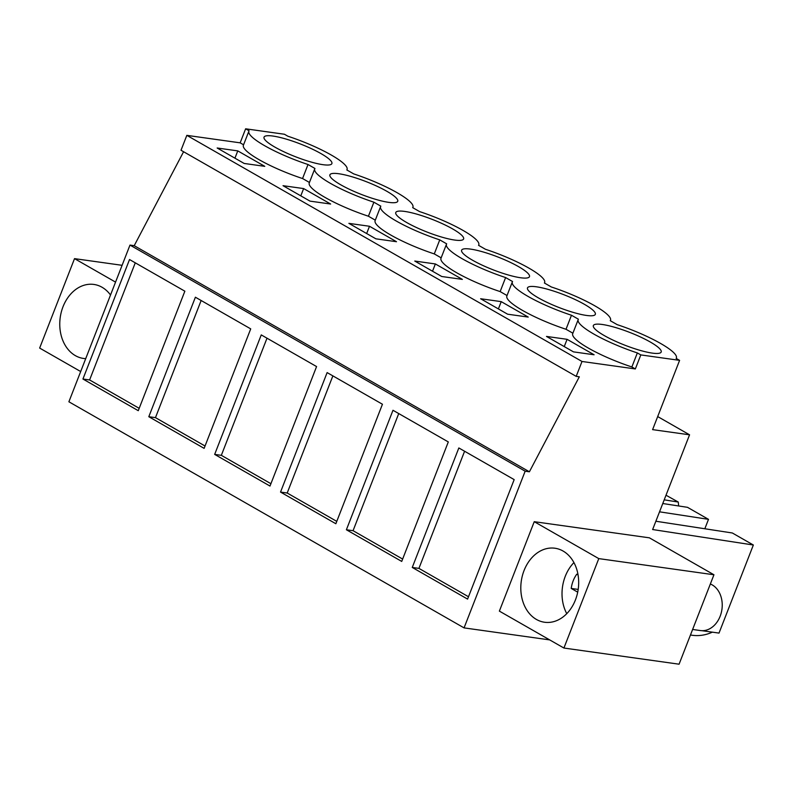<?xml version="1.0" encoding="UTF-8"?>
<svg xmlns="http://www.w3.org/2000/svg" width="793" height="793" viewBox="0 0 793 793"><rect width="100%" height="100%" fill="white"/><g stroke="black" fill="none" stroke-linecap="round" stroke-linejoin="round"><path stroke-width="1.19" d="M464.064 627.887L68.892 401.783L129.983 245.087L525.164 471.191L464.064 627.887L549.688 639.901M183.589 151.731L134.215 245.681L129.983 245.087M134.215 245.681L529.397 471.785L579.316 376.814L576.194 376.368L181.012 150.264L186.831 135.355L240.16 142.839L245.632 128.803L284.419 134.245L287.889 136.227A52.695 9.903 -158.7 0 1 331.296 155.041A52.695 9.903 -158.7 0 1 347.056 169.514A52.695 9.903 -158.7 0 1 346.819 169.95L353.757 173.915A52.695 9.903 -158.7 0 1 397.154 192.729A52.695 9.903 -158.7 0 1 412.915 207.201A52.695 9.903 -158.7 0 1 412.677 207.627L419.616 211.602A52.695 9.903 -158.7 0 1 463.023 230.416A52.695 9.903 -158.7 0 1 478.784 244.878A52.695 9.903 -158.7 0 1 478.546 245.315L485.485 249.289A52.695 9.903 -158.7 0 1 528.881 268.103A52.695 9.903 -158.7 0 1 544.642 282.566A52.695 9.903 -158.7 0 1 544.404 283.002L551.343 286.977A52.695 9.903 -158.7 0 1 594.75 305.781A52.695 9.903 -158.7 0 1 610.511 320.253A52.695 9.903 -158.7 0 1 610.263 320.689L617.202 324.654A52.695 9.903 -158.7 0 1 660.609 343.468A52.695 9.903 -158.7 0 1 676.37 357.94A52.695 9.903 -158.7 0 1 676.132 358.377L679.601 360.359L640.813 354.917L637.344 352.935A52.695 9.903 -158.7 0 1 593.937 334.121A52.695 9.903 -158.7 0 1 578.176 319.648A52.695 9.903 -158.7 0 1 578.414 319.212L571.475 315.247A52.695 9.903 -158.7 0 1 528.079 296.433A52.695 9.903 -158.7 0 1 512.318 281.971A52.695 9.903 -158.7 0 1 512.556 281.535L505.617 277.56A52.695 9.903 -158.7 0 1 462.21 258.746A52.695 9.903 -158.7 0 1 446.449 244.284A52.695 9.903 -158.7 0 1 446.687 243.847L439.748 239.873A52.695 9.903 -158.7 0 1 396.351 221.069A52.695 9.903 -158.7 0 1 380.59 206.596A52.695 9.903 -158.7 0 1 380.828 206.16L373.89 202.195A52.695 9.903 -158.7 0 1 330.483 183.381A52.695 9.903 -158.7 0 1 314.722 168.909A52.695 9.903 -158.7 0 1 314.96 168.473L308.021 164.508A52.695 9.903 -158.7 0 1 264.624 145.694A52.695 9.903 -158.7 0 1 248.863 131.232A52.695 9.903 -158.7 0 1 249.101 130.795L245.632 128.803M713.948 574.766L649.398 537.832L534.244 521.685L598.784 558.609L713.948 574.766L679.076 664.197L563.922 648.04L499.372 611.116L534.244 521.685M82.938 379.024L138.269 410.685L184.858 291.19L129.527 259.539L82.938 379.024L89.609 379.956L135.276 262.82M214.665 454.399L261.254 334.904L316.576 366.564L269.997 486.05L214.665 454.399L221.336 455.331L267.003 338.195M148.806 416.712L195.395 297.216L250.717 328.877L204.128 448.362L148.806 416.712L155.468 417.643L201.144 300.507M346.392 529.764L401.724 561.424L448.303 441.929L392.981 410.278L346.392 529.764L353.063 530.695L398.73 413.569M280.534 492.076L327.122 372.591L382.444 404.242L335.855 523.737L280.534 492.076L287.195 493.018L332.872 375.882M412.261 567.451L458.84 447.956L514.171 479.616L467.583 599.102L412.261 567.451L418.922 568.383L464.589 451.247M529.397 471.785L525.164 471.191M576.194 376.368L582.003 361.469L635.342 368.943L640.813 354.917M186.831 135.355L582.003 361.469M512.318 281.971L506.846 295.997A52.695 9.903 -158.7 0 0 566.014 329.273L572.893 333.209M446.449 244.284L440.977 258.31A52.695 9.903 -158.7 0 0 500.145 291.586L507.024 295.531M380.59 206.596L375.119 220.623A52.695 9.903 -158.7 0 0 434.286 253.909L441.166 257.844M314.722 168.909L309.25 182.945A52.695 9.903 -158.7 0 0 368.418 216.221L375.297 220.157M248.863 131.232L243.392 145.258A52.695 9.903 -158.7 0 0 302.559 178.534L309.439 182.469M240.16 142.839L243.57 144.792M578.176 319.648L572.705 333.684A52.695 9.903 -158.7 0 0 631.872 366.961L635.342 368.943M237.771 150.888L217.163 148.004L244.175 163.457L264.773 166.342L237.771 150.888L234.936 158.174M435.367 263.95L462.369 279.394L441.76 276.509L414.759 261.056L435.367 263.95L432.522 271.226M310.033 201.135L330.641 204.029L303.64 188.575L283.032 185.691L310.033 201.135M369.498 226.263L396.5 241.716L375.892 238.822L348.89 223.368L369.498 226.263L366.663 233.538M501.226 301.637L480.617 298.743L507.619 314.197L528.227 317.081L501.226 301.637L498.391 308.913M567.084 339.315L594.096 354.768L573.488 351.874L546.486 336.43L567.084 339.315L564.249 346.591M292.419 141.075A36.409 6.84 -158.7 0 1 331.88 163.596A36.409 6.84 -158.7 0 1 303.501 159.661A36.409 6.84 -158.7 0 1 264.039 137.139A36.409 6.84 -158.7 0 1 292.419 141.075M490.005 254.127A36.409 6.84 -158.7 0 1 529.466 276.648A36.409 6.84 -158.7 0 1 501.087 272.723A36.409 6.84 -158.7 0 1 461.625 250.201A36.409 6.84 -158.7 0 1 490.005 254.127M632.814 348.087A36.409 6.84 -158.7 0 1 593.352 325.566A36.409 6.84 -158.7 0 1 621.732 329.501A36.409 6.84 -158.7 0 1 661.193 352.023A36.409 6.84 -158.7 0 1 632.814 348.087M566.955 310.41A36.409 6.84 -158.7 0 1 527.494 287.889A36.409 6.84 -158.7 0 1 555.863 291.814A36.409 6.84 -158.7 0 1 595.335 314.335A36.409 6.84 -158.7 0 1 566.955 310.41M435.228 235.035A36.409 6.84 -158.7 0 1 395.766 212.514A36.409 6.84 -158.7 0 1 424.146 216.439A36.409 6.84 -158.7 0 1 463.608 238.961A36.409 6.84 -158.7 0 1 435.228 235.035M369.36 197.348A36.409 6.84 -158.7 0 1 329.898 174.827A36.409 6.84 -158.7 0 1 358.277 178.762A36.409 6.84 -158.7 0 1 397.739 201.283A36.409 6.84 -158.7 0 1 369.36 197.348M657.684 416.563L689.563 434.812L652.599 429.628L679.601 360.359M689.563 434.812L652.629 529.536L753.35 545.009L732.335 532.985L655.87 521.239M662.77 503.525L687.491 507.322L708.496 519.346L704.828 528.762M701.805 630.673L719.013 633.092L753.35 545.009M712.382 632.16A57.929 44.567 98 0 1 692.2 635.262L690.455 635.015M666.011 495.228L678.253 502.038L678.659 505.974M115.55 282.11L74.522 258.637L122.092 265.308M74.522 258.637L39.65 348.068L80.678 371.54M85.703 358.644A37.37 28.746 98 0 1 83.513 358.446A37.37 28.746 98 0 1 59.852 321.195A37.37 28.746 98 0 1 88.082 284.39A37.37 28.746 98 0 1 93.891 284.439A37.37 28.746 98 0 1 110.514 295.016M139.181 408.326L89.609 379.956M302.559 178.534L308.021 164.508M708.496 519.346L659.538 511.822M631.872 366.961L637.344 352.935M598.784 558.609L563.922 648.04M550.352 622.297A37.37 28.746 98 0 1 544.553 622.247A37.37 28.746 98 0 1 520.892 584.986A37.37 28.746 98 0 1 549.123 548.181A37.37 28.746 98 0 1 554.931 548.231A37.37 28.746 98 0 1 578.593 585.492A37.37 28.746 98 0 1 550.352 622.297M468.504 596.752L418.922 568.383M566.014 329.273L571.475 315.247M368.418 216.221L373.89 202.195M303.64 188.575L300.795 195.851M205.05 446.013L155.468 417.643M434.286 253.909L439.748 239.873M270.909 483.7L221.336 455.331M500.145 291.586L505.617 277.56M336.777 521.378L287.195 493.018M664.207 499.848L678.253 502.038M402.636 559.065L353.063 530.695M710.35 583.995A23.949 18.427 98 0 1 722.116 602.432A23.949 18.427 98 0 1 714.037 625.608A23.949 18.427 98 0 1 700.358 630.554L692.616 629.464M577.71 592.153L571.218 588.436A25.872 19.904 98 0 1 576.769 574.191L578.057 574.925M566.767 613.663A37.37 28.746 98 0 1 573.924 562.594M578.186 589.417L571.218 588.436"/></g></svg>
